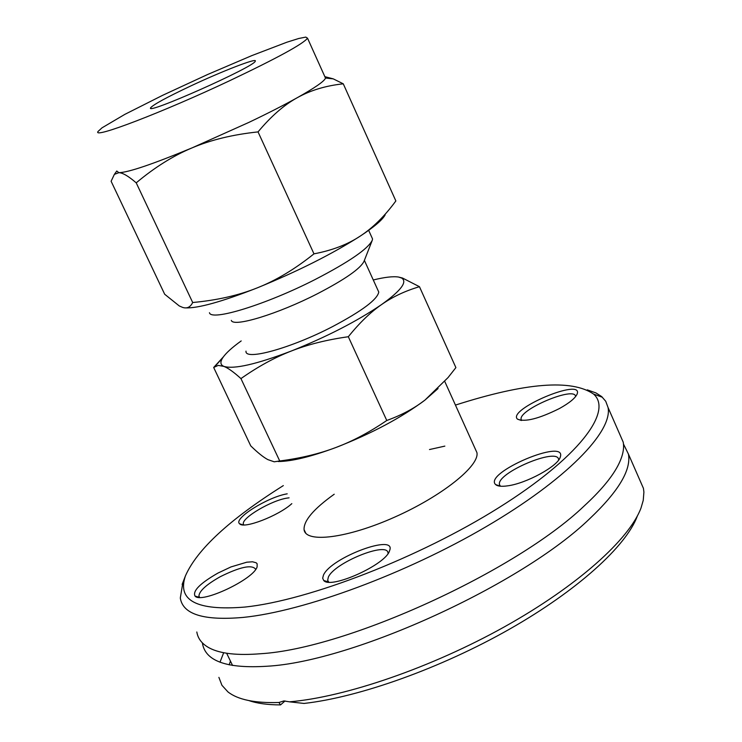 <?xml version="1.0" encoding="UTF-8"?>
<svg xmlns="http://www.w3.org/2000/svg" width="742" height="742" viewBox="0 0 742 742"><rect width="100%" height="100%" fill="white"/><g stroke="black" fill="none" stroke-linecap="round" stroke-linejoin="round"><path stroke-width="1.11" d="M475.409 449.253L476.93 452.62C479.74 465.855 441.852 496.212 394.558 517.174C347.302 538.312 305.472 543.441 304.062 529.593C303.626 520.698 313.68 508.901 334.215 494.228M429.497 449.541L444.848 446.118M182.884 582.461L180.306 598.033C182.866 614.413 203.855 620.878 243.283 617.4C304.118 611.306 406.162 573.585 486.168 526.662C566.359 479.722 612.734 431.668 608.078 407.571L605.722 401.246L601.651 396.571L595.956 392.926L587.284 389.856M455.449 405.086C525.605 382.631 571.674 378.977 593.646 394.113C613.291 411.569 578.278 457.953 498.689 507.769C419.406 557.557 308.904 600.436 244.962 607.058C196.797 610.991 176.948 600.593 185.435 575.866C197.038 549.47 229.668 519.381 283.323 485.602M559.449 408.527C569.476 402.934 575.375 398.083 577.146 393.983C583.518 377.168 506.693 409.575 517.462 419.128C524.854 422.3 538.85 418.766 559.449 408.527M287.2 493.829C267.816 496.936 232.765 518.881 239.657 523.806C243.645 529.25 278.593 515.783 291.829 503.642M323.456 575.124L322.668 578.194L323.707 580.476C330.58 589.63 386.248 564.43 389.578 550.675C397.109 532.904 330.913 557.52 323.456 575.124M507.621 485.843C526.301 483.469 557.873 466.217 560.247 457.193C567.704 437.094 482.949 473.044 495.619 484.572C497.539 486.288 501.536 486.715 507.621 485.843M217.898 573.102C200.145 583.295 192.512 590.947 195.007 596.049C201.045 604.211 254.228 579.085 257.14 566.73L257.131 563.79L256.185 562.788L252.53 561.787L246.789 562.195L231.031 566.907L217.898 573.102M619.514 433.708L623.206 442.149C624.458 448.873 622.584 456.942 617.567 466.366C611.222 478.154 600.037 491.408 584 506.137C516.024 571.173 346.746 648.647 260.757 653.721C237.459 655.622 220.374 653.73 209.504 648.044C202.158 644.13 197.929 638.779 196.815 631.989M639.465 479.286L643.435 488.347L643.908 492.104L643.24 500.368L641.023 507.964C629.392 539.313 577.415 586.097 504.504 626.795C431.649 667.448 345.642 697.09 289.473 701.83L304.053 703.444C359.666 697.183 441.212 667.986 509.457 629.197C577.73 590.363 626.081 546.233 637.276 516.219M623.466 444.013L628.428 454.076C631.377 469.936 618.438 491.501 589.612 518.779C521.978 584.325 352.932 661.734 266.795 666.251C227.08 668.737 205.655 661.224 202.52 643.704L202.39 642.897M248.95 700.596C257.242 703.444 267.769 704.881 280.532 704.9L278.927 702.498C254.794 703.231 237.792 699.697 227.924 691.887L221.932 685.283L218.89 677.372M219.994 662.207L223.676 652.71M278.927 702.498L283.861 700.94L289.473 701.83M230.437 661.076L229.176 664.86M285.049 700.958L280.532 704.9M521.635 420.464L521.144 419.416C518.287 409.723 574.994 385.812 575.579 396.488L575.597 396.59M243.738 524.928L243.348 524.038C241.447 517.935 271.924 500.08 287.534 498.03L289.083 497.826M199.626 597.393L198.912 596.012C199.31 590.975 206.387 584.566 220.151 576.766C240.102 566.851 251.937 564.337 255.665 569.225L255.684 569.374M328.752 582.136L327.676 580.272L328.335 577.174C334.16 562.863 387.602 541.141 387.992 552.985L388.038 553.523M500.386 486.214L499.477 484.582C496.259 473.044 557.798 446.944 558.605 459.548L558.643 460.031M313.977 253.847C332.193 250.388 347.571 244.498 360.093 236.197C331.999 254.135 297.737 271.349 257.316 287.85C276.061 280.439 294.945 269.105 313.977 253.847L258.04 131.9C232.923 134.562 210.96 139.876 192.169 147.834C173.303 155.709 154.651 167.377 136.222 182.847C128.44 176.132 122.662 172.747 118.878 172.682L114.37 174.361L111.114 181.261L164.678 294.24L179.286 305.954L182.606 307.392C187.003 308.848 190.36 307.216 192.688 302.513C217.063 300.269 238.609 295.381 257.316 287.85C221.886 301.762 197.901 308.44 185.379 307.884M385.172 214.837C382.538 219.817 374.181 226.931 360.093 236.197C372.725 227.989 384.644 216.237 395.857 200.952L343.277 83.827C325.821 85.682 310.49 90.311 297.264 97.703C284.038 104.965 270.969 116.364 258.04 131.9M192.688 302.513L136.222 182.847M324.848 76.658L333.26 78.865L343.277 83.827M116.782 171.031L118.878 172.682C128.292 172.469 152.722 164.186 192.169 147.834L248.997 122.347C267.871 113.331 283.954 105.114 297.264 97.703C315.025 87.732 324.43 81.193 325.497 78.105L324.922 76.825M368.663 230.345L372.54 238.915L372.298 240.213C368.162 248.811 349.111 261.907 315.137 279.511C266.332 304.489 211.053 321.499 209.448 312.716M229.844 80.628C162.674 112.348 91.758 139.413 98.055 131.455L102.016 127.828L124.841 114.37L162.572 95.347L207.639 74.497L251.788 55.622L286.876 42.22L298.738 38.491L305.797 37.1L307.531 38.194C303.237 43.889 277.341 58.034 229.844 80.628M372.076 240.779L364.025 261.286C360.519 268.585 345.011 279.391 317.502 293.711C278.083 313.987 233.136 327.649 231.309 320.377M190.601 86.035C222.591 70.991 257.632 57.44 255.276 61.159C255.406 66.353 144.31 115.817 150.663 107.738C153.529 104.492 166.839 97.258 190.601 86.035M377.947 290.243L378.754 292.033C377.493 299.416 362.115 310.935 332.62 326.573C291.328 348.119 244.563 361.057 245.992 351.142M241.196 340.93C232.051 347.506 225.911 353.09 222.804 357.681C219.966 361.994 220.337 364.897 223.899 366.4C233.906 369.433 256.333 364.322 291.17 351.077C326.907 336.766 357.041 321.258 381.573 304.563C400.958 290.678 407.655 281.839 401.663 278.046L398.528 277.044C393.149 276.191 384.727 277.165 373.282 279.975M398.528 277.044L402.507 278.037L419.462 286.7C405.225 290.892 392.592 296.846 381.573 304.563C370.546 312.187 359.462 322.9 348.323 336.729C326.795 339.762 307.745 344.548 291.17 351.077C274.549 357.542 257.808 366.715 240.946 378.596C233.73 372.057 228.044 367.995 223.899 366.4L218.231 365.398L213.677 367.466L223.351 356.883M213.677 367.466L250.75 445.877C257.678 452.666 263.391 457.257 267.89 459.632L274.206 461.802L279.734 460.986C300.714 458.25 319.468 453.742 335.987 447.463C352.524 441.277 369.451 432.28 386.767 420.482C401.645 415.121 414.379 408.313 424.981 400.068L448.038 377.585L455.894 367.605L419.462 286.7M240.946 378.596L279.734 460.986M348.323 336.729L386.767 420.482M438.068 388.53L424.981 400.068C401.218 417.811 371.557 433.606 335.987 447.463C311.121 456.701 291.875 461.394 278.259 461.524M304.062 529.593L305.778 533.238M185.435 575.866L182.133 584.408M593.646 394.113L602.439 397.276M608.078 407.571L623.206 442.149M628.428 454.076L643.435 488.347M576.859 394.651L577.146 393.983M521.19 420.426L517.462 419.128M521.144 419.416L521.58 420.399M243.181 524.909L239.657 523.806M243.348 524.038L243.775 524.937M199.552 597.393L195.007 596.049M198.912 596.012L199.542 597.31M226.635 653.229L232.58 665.5M389.281 551.389L389.578 550.675M328.585 581.988L323.707 580.476M327.676 580.272L328.391 581.784M559.867 458.074L560.247 457.193M500.34 486.177L495.619 484.572M499.477 484.582L500.062 485.88M116.772 171.003L114.37 174.361M325.515 78.031L333.26 78.865M307.531 38.194L325.497 78.105M364.378 260.377L378.754 292.033M150.663 107.738L150.914 108.267M222.804 357.681L214.781 366.622M401.663 278.046L402.507 278.037M476.93 452.62L444.746 381.416"/></g></svg>
